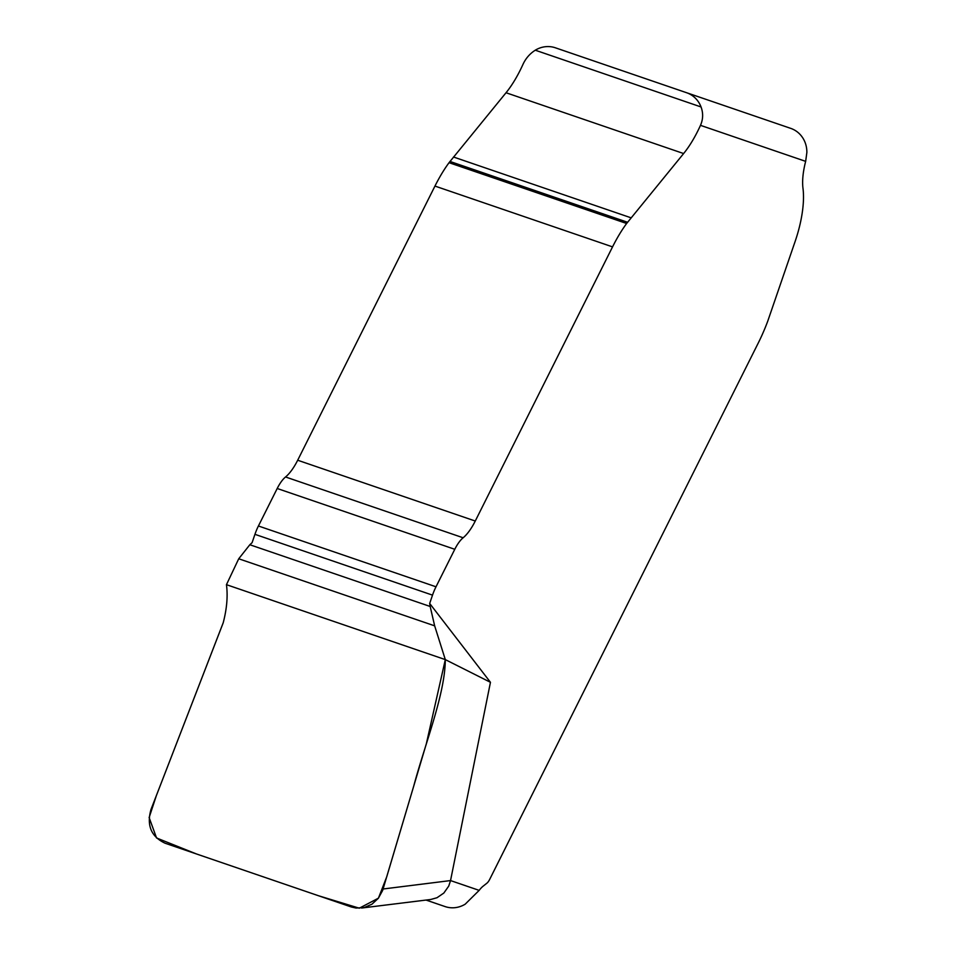 <?xml version="1.0" encoding="UTF-8"?>
<svg xmlns="http://www.w3.org/2000/svg" width="956" height="956" viewBox="0 0 956 956"><rect width="100%" height="100%" fill="white"/><g stroke="black" fill="none" stroke-linecap="round" stroke-linejoin="round"><path stroke-width="1.43" d="M802.98 188.308A43.952 16.324 -71.1 0 1 805.657 161.361L700.485 125.344A70.314 26.111 -71.1 0 1 683.624 153.546L626.622 223.489A87.892 32.647 108.9 0 0 612.545 246.875L475.263 521.032A38.324 14.232 -71.1 0 1 463.134 537.774A26.374 9.787 108.9 0 0 454.781 549.294L436.008 586.793A26.374 9.787 108.9 0 0 432.518 595.134L429.674 603.451L490.452 682.297L450.539 880.572L479.159 890.371A26.374 9.787 -71.1 0 1 483.127 886.176L486.867 883.213A8.795 3.262 108.9 0 0 489.723 879.317L758.323 342.893A87.892 32.647 108.9 0 0 767.799 321.013L795.153 241.378A65.928 24.486 108.9 0 0 802.98 188.308M249.839 544.741L238.725 558.77L226.453 584.678C227.946 596.03 226.871 608.709 223.226 622.715L150.976 809.517C146.483 825.458 151.191 836.691 165.101 843.228L351.294 906.969L356.086 908.057L364.26 907.543L371.944 904.197L378.325 898.305L382.639 890.454L413.745 786.047C424.918 744.031 445.149 694.164 445.305 659.604L434.657 625.845L430.176 606.474L249.839 544.741L252.097 542.65L254.941 534.332A26.374 9.787 -71.1 0 1 258.419 525.991L277.204 488.492A26.374 9.787 -71.1 0 1 285.545 476.972A38.324 14.232 108.9 0 0 297.686 460.23L434.956 186.073A87.892 32.647 -71.1 0 1 449.045 162.687L506.035 92.744A70.314 26.111 108.9 0 0 522.896 64.554C525.645 58.507 529.767 53.727 535.276 50.202A26.374 24.486 -71.1 0 1 555.388 47.8L790.72 128.367A26.374 24.486 108.9 0 1 806.864 152.482L805.657 161.361M383.105 888.996L450.539 880.572M223.166 622.918L156.354 795.643L149.136 817.547L156.545 837.97L196.255 853.887L318.288 895.676L359.301 908.2L378.421 898.174L386.75 876.76L426.376 743.625L445.305 659.604L434.657 625.845L238.725 558.77L226.453 584.678L445.305 659.604L490.452 682.297M430.176 606.474L429.674 603.451M479.159 890.371L465.202 904.173A26.374 24.486 108.9 0 1 445.09 906.575L426.041 900.062M700.485 125.344C703.126 119.309 703.329 113.178 701.059 106.964A26.374 24.486 -71.1 0 0 686.647 92.744M434.657 625.845L238.725 558.77M450.515 880.655L448.746 886.081L443.847 893.035L437 897.732L430.762 899.477L361.583 908.033M683.624 153.546L506.035 92.744M631.068 217.813L453.491 157.011M627.542 222.258L449.965 161.456M626.622 223.489L449.045 162.687M612.545 246.875L434.956 186.073M475.263 521.032L297.686 460.23M463.134 537.774L285.545 476.972M454.781 549.294L277.204 488.492M436.008 586.793L258.419 525.991M432.518 595.134L254.941 534.332M701.059 106.964L535.276 50.202"/></g></svg>
